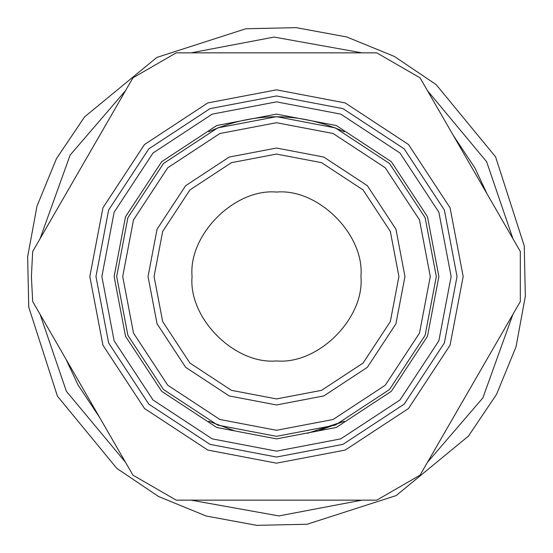 <?xml version="1.0" encoding="UTF-8"?>
<svg xmlns="http://www.w3.org/2000/svg" width="553" height="553" viewBox="0 0 553 553"><rect width="100%" height="100%" fill="white"/><g stroke="black" fill="none" stroke-linecap="round" stroke-linejoin="round"><path stroke-width="0.83" d="M453.398 417.418L486.986 359.236M486.986 193.764L474.979 168.071L453.398 135.582M310.095 52.846L242.905 52.846M99.602 135.582L66.014 193.764M66.014 359.236L78.021 384.929L99.602 417.418M242.905 500.154L310.095 500.154M396.176 495.571L307.136 524.244L256.792 525.35L206.221 516.032L158.628 496.546L116.863 468.412L57.429 396.176L28.756 307.136L27.65 256.792L36.968 206.221L56.454 158.628L84.588 116.863L156.824 57.429L245.864 28.756L296.208 27.65L346.779 36.968L394.372 56.454L436.137 84.588L495.571 156.824L524.244 245.864L525.35 296.208L516.032 346.779L496.546 394.372L468.412 436.137L396.176 495.571M125.545 90.651L70.127 155.096L40.072 238.696M40.072 314.304L66.381 391.289L125.545 462.349M191.02 500.154L278.843 515.921L361.98 500.154M427.455 462.349L482.873 397.904L512.928 314.304M512.928 238.696L486.619 161.711L427.455 90.651M361.98 52.846L274.157 37.079L191.02 52.846M32.675 301.496L31.397 276.5L32.675 251.504L132.941 77.842L176.234 52.846L376.766 52.846L420.059 77.842L520.325 251.504L520.325 301.496L420.059 475.158L376.766 500.154L176.234 500.154L132.941 475.158L32.675 301.496L132.941 475.158M438.882 276.5L427.476 336.272L391.324 391.324L336.272 427.476L276.5 438.882L216.728 427.476L161.676 391.324L125.524 336.272L114.118 276.5L125.524 216.728L161.676 161.676L216.728 125.524L276.5 114.118L336.272 125.524L391.324 161.676L427.476 216.728L438.882 276.5M132.941 77.842L32.675 251.504M520.325 251.504L420.059 77.842M420.059 475.158L520.325 301.496M208.737 131.752C253.91 111.789 299.09 111.789 344.263 131.752C299.09 111.789 253.91 111.789 208.737 131.752M307.427 433.303L344.263 421.248L319.212 430.51M233.788 430.51L208.737 421.248M436.324 276.5L425.105 217.668L389.512 163.488L335.332 127.895L276.5 116.676L217.668 127.895L163.488 163.488L127.895 217.668L116.676 276.5L127.895 335.332L163.488 389.512L217.668 425.105L276.5 436.324L335.332 425.105L389.512 389.512L425.105 335.332L436.324 276.5M430.289 276.5L419.492 333.113L385.247 385.247L333.113 419.492L276.5 430.289L219.887 419.492L167.753 385.247L133.508 333.113L122.711 276.5L133.508 219.887L167.753 167.753L219.887 133.508L276.5 122.711L333.113 133.508L385.247 167.753L419.492 219.887L430.289 276.5M404.962 276.5L395.941 229.212L367.337 185.663L323.788 157.059L276.5 148.038L229.212 157.059L185.663 185.663L157.059 229.212L148.038 276.5L157.059 323.788L185.663 367.337L229.212 395.941L276.5 404.962L323.788 395.941L367.337 367.337L395.941 323.788L404.962 276.5M398.927 276.5L390.335 321.563L363.072 363.072L321.563 390.335L276.5 398.927L231.437 390.335L189.928 363.072L162.665 321.563L154.073 276.5L162.665 231.437L189.928 189.928L231.437 162.665L276.5 154.073L321.563 162.665L363.072 189.928L390.335 231.437L398.927 276.5M276.5 360.936C234.728 364.71 188.29 318.272 192.064 276.5C188.29 234.728 234.728 188.29 276.5 192.064C318.272 188.29 364.71 234.728 360.936 276.5C364.71 318.272 318.272 364.71 276.5 360.936M457.041 276.5L444.37 342.957L404.16 404.16L342.957 444.37L276.5 457.041L210.043 444.37L148.84 404.16L108.63 342.957L95.959 276.5L108.63 210.043L148.84 148.84L210.043 108.63L276.5 95.959L342.957 108.63L404.16 148.84L444.37 210.043L457.041 276.5M89.828 276.5L102.934 345.21L144.506 408.494L207.79 450.066L276.5 463.172L345.21 450.066L408.494 408.494L450.066 345.21L463.172 276.5L450.066 207.79L408.494 144.506L345.21 102.934L276.5 89.828L207.79 102.934L144.506 144.506L102.934 207.79L89.828 276.5M451.137 276.5L438.875 212.221L399.985 153.015L340.779 114.125L276.5 101.863L212.221 114.125L153.015 153.015L114.125 212.221L101.863 276.5L114.125 340.779L153.015 399.985L212.221 438.875L276.5 451.137L340.779 438.875L399.985 399.985L438.875 340.779L451.137 276.5"/></g></svg>

